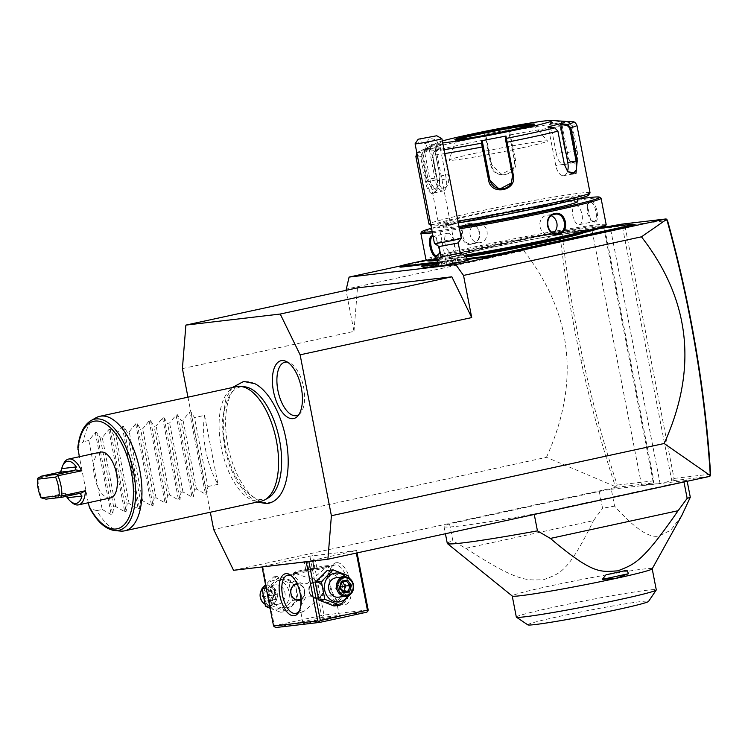 <?xml version="1.0" encoding="UTF-8"?>
<svg xmlns="http://www.w3.org/2000/svg" width="748" height="748" viewBox="0 0 748 748"><rect width="100%" height="100%" fill="white"/><g stroke="black" fill="none" stroke-linecap="round" stroke-linejoin="round"><path stroke-width="0.56" stroke-dasharray="3.74 2.81" d="M187.954 397.179L210.319 512.24M254.722 383.631A61.654 29.125 -102.2 0 0 245.138 381.704A61.654 29.125 -102.2 0 0 227.869 445.574A61.654 29.125 -102.2 0 0 268.644 502.647A61.654 29.125 -102.2 0 0 279.182 496.354M233.554 570.303L615.436 487.425L615.679 486.742L546.461 457.309L213.676 529.528M182.4 368.614L353.991 331.373L346.015 290.346M546.461 457.309C580.289 382.583 572.716 313.683 523.731 250.608L345.8 289.224M353.991 331.373L357.488 287.858M401.209 265.774L559.373 231.45L562.01 232.937L604.655 227.934L653.808 480.805L653.415 482.974L641.644 485.527L660.035 483.376L610.134 226.681M523.731 250.608L559.644 231.833C564.488 274.712 571.594 317.563 580.944 360.396C590.322 403.247 601.757 445.172 615.267 486.181M559.373 231.45L603.524 226.279L591.743 228.832L602.308 227.598M468.313 260.014A16.419 0.664 -11 0 0 452.362 262.445A15.624 0.636 169 0 0 454.475 261.735L455.953 259.537A17.503 0.711 -11 0 0 455.962 259.509A17.503 0.711 -11 0 0 438.646 262.155A17.503 0.711 -11 0 0 421.601 266.185M436.084 266.279A16.419 0.664 169 0 1 438.552 265.447A15.624 0.636 169 0 1 436.159 265.895M423.817 267.691A15.624 0.636 169 0 1 439.02 264.063A15.624 0.636 169 0 1 454.475 261.735M630.33 224.437L631.153 225.054A21.486 0.87 169 0 1 633.715 224.942M631.153 225.054L627.46 225.485A40.233 1.627 -11 0 1 624.412 225.774L619.007 226.41A40.233 1.627 -11 0 1 614.622 226.99L570.444 232.17A40.233 1.627 -11 0 1 567.395 232.46L561.991 233.096A40.233 1.627 -11 0 1 557.597 233.675L553.903 234.105A21.486 0.87 169 0 0 525.283 239.304L479.823 249.178A40.233 1.627 -11 0 1 472.661 250.692L462.769 252.843A40.233 1.627 -11 0 1 456.336 254.273L410.886 264.137A21.486 0.87 169 0 0 399.918 267.008M431.1 263.614L463.208 259.855A40.233 1.627 -11 0 1 466.256 259.565L467.893 259.369M709.787 476.373L671.807 480.824L674.042 478.43L624.889 225.569L667.534 220.567M624.889 225.569L621.915 224.119L671.807 480.824L660.035 483.376M641.644 485.527L591.743 228.832M603.748 227.429L653.415 482.974L615.436 487.425M306.166 561.458L262.015 566.629L309.887 556.147L356.628 550.509L306.222 561.785M611.294 489.257L687.019 480.384A125 5.058 169 0 1 683.887 481.506L534.165 513.998A125 5.058 169 0 1 444.022 526.555A125 5.058 169 0 1 449.557 523.909L599.279 491.417A125 5.058 169 0 1 611.294 489.257L614.576 506.125C634.687 528.584 649.526 538.523 659.091 535.933L670.76 530.248L681.877 515.344M710.6 474.148L674.042 478.43M603.982 226.943L603.524 226.279L603.673 227.074M604.262 227.364L604.655 227.934M615.679 486.742L617.25 485.087C603.804 444.284 592.425 402.564 583.094 359.928C573.847 317.61 566.816 275.283 562.01 232.937M653.808 480.805L617.25 485.087M308.859 561.477L308.765 560.981M356.319 553.081L355.87 550.762M332.636 602.598A14.53 12.791 83.3 0 0 342.378 585.637A14.53 12.791 83.3 0 0 327.091 574.099A14.53 12.791 83.3 0 0 317.348 591.07A14.53 12.791 83.3 0 0 332.636 602.598M357.095 552.912L356.628 550.509M368.175 609.891L324.034 615.062L312.486 555.68M336.422 562.674A21.486 10.145 -102.2 0 0 331.355 567.171A21.486 10.145 -102.2 0 0 339.05 602.617A21.486 10.145 -102.2 0 0 344.613 604.814A21.486 10.145 -102.2 0 0 350.634 582.561A21.486 10.145 -102.2 0 0 336.422 562.674M324.034 615.062L322.921 616.259L321.434 615.539L309.887 556.147M321.434 615.539L274.329 625.758L262.782 566.376M286.652 607.984A14.53 12.791 83.3 0 0 296.395 591.023A14.53 12.791 83.3 0 0 281.108 579.494A14.53 12.791 83.3 0 0 271.365 596.455A14.53 12.791 83.3 0 0 286.652 607.984M274.329 625.758L274.133 626.843M275.619 627.563L322.725 617.343L366.866 612.173M337.226 616.399A18.55 0.748 -11 0 0 316.666 620.017A18.55 0.748 -11 0 0 303.024 623.411A18.55 0.748 -11 0 0 305.259 623.336A18.55 0.748 -11 0 0 325.819 619.718A18.55 0.748 -11 0 0 339.452 616.324A18.55 0.748 -11 0 0 337.226 616.399M322.725 617.343L322.921 616.259M300.584 606.506L305.848 597.072L311.916 596.736L334.992 604.908L336.824 602.795L329.737 595.156L323.258 594.997L303.464 611.77L300.397 609.872L300.406 607.451M342.556 603.262A19.532 9.228 -102.2 0 0 342.977 603.197A19.532 9.228 -102.2 0 0 347.942 582.589A19.532 9.228 -102.2 0 0 335.113 564.955A19.532 9.228 -102.2 0 0 334.693 565.02A19.532 9.228 -102.2 0 0 330.504 569.041A19.532 9.228 -102.2 0 0 337.498 601.27A19.532 9.228 -102.2 0 0 342.556 603.262M295.582 573.529L320.443 582.187L326.502 579.56L330.167 568.564L327.1 566.666L307.344 583.421L300.864 583.3L293.74 575.642L295.582 573.529A18.55 0.748 -11 0 1 293.347 573.604A18.55 0.748 -11 0 1 293.356 573.566A18.55 0.748 -11 0 1 307.344 570.135A18.55 0.748 -11 0 1 327.54 566.591A18.55 0.748 169 0 1 329.756 566.498A18.55 0.748 169 0 1 329.774 566.526A18.55 0.748 169 0 1 316.142 569.911A18.55 0.748 169 0 1 295.582 573.529M292.309 576.558A19.532 9.228 77.8 0 1 293.066 577.166A19.532 9.228 77.8 0 1 300.06 609.396A19.532 9.228 77.8 0 1 299.621 610.265M313.655 582.019C305.39 583.393 308.709 600.466 316.778 598.11C326.913 596.521 323.594 579.448 313.655 582.019L315.301 581.794A8.2 7.218 -96.7 0 1 323.379 588.76A8.2 7.218 -96.7 0 1 317.816 597.989A8.2 7.218 -96.7 0 1 317.208 598.091A8.2 7.218 -96.7 0 1 309.13 591.135A8.2 7.218 -96.7 0 1 314.684 581.897A8.2 7.218 -96.7 0 1 315.301 581.794M300.911 599.475A8.2 7.218 -96.7 0 0 304.464 590.2A8.2 7.218 -96.7 0 0 297.152 583.954L296.535 583.992A8.2 7.218 -96.7 0 1 297.059 583.954M296.965 583.973C305.034 581.617 308.354 598.69 300.088 600.064M296.283 572.295A17.503 0.711 169 0 1 294.188 572.332A17.503 0.711 169 0 1 307.381 569.097A17.503 0.711 169 0 1 326.437 565.759A17.503 0.711 169 0 1 328.522 565.666A17.503 0.711 169 0 1 316.011 568.817A17.503 0.711 169 0 1 296.283 572.295M314.254 568.349L305.839 570.172L314.254 568.349L312.767 560.682L315.413 560.374L304.352 562.505L312.767 560.682M316.909 568.031L315.413 560.374M308.718 569.415L307.232 561.748M305.839 570.172L304.352 562.505M308.494 569.864L307.007 562.197M314.029 568.789L312.542 561.131M298.948 600.214A8.2 7.218 -96.7 0 1 298.443 600.289A8.2 7.218 -96.7 0 1 290.364 593.332A8.2 7.218 -96.7 0 1 295.928 584.095A8.2 7.218 -96.7 0 1 296.535 583.992M293.384 585.871A7.817 6.882 83.3 0 0 292.59 586.694M300.892 599.129A7.817 6.882 83.3 0 0 304.324 590.275A7.817 6.882 83.3 0 0 297.311 584.319M317.554 597.633A7.817 6.882 -96.7 0 1 309.335 591.425A7.817 6.882 -96.7 0 1 314.581 582.299A7.817 6.882 -96.7 0 1 322.799 588.508A7.817 6.882 -96.7 0 1 317.554 597.633M286.652 611.509L298.387 599.746L294.946 582.047L279.771 576.119L268.036 587.891L271.477 605.581L286.652 611.509L280.631 612.219L292.375 600.448L288.934 582.757L273.749 576.83L265.531 584.712M270.121 608.32L280.631 612.219M269.635 605.805L271.477 605.581M273.749 580.355A14.53 12.791 83.3 0 0 264.007 597.315A14.53 12.791 83.3 0 0 279.294 608.844A14.53 12.791 83.3 0 0 289.037 591.883A14.53 12.791 83.3 0 0 273.749 580.355M274.666 585.02A9.761 8.602 -96.7 0 1 275.386 584.899A9.761 8.602 -96.7 0 1 285.007 593.183A9.761 8.602 -96.7 0 1 278.387 604.178A9.761 8.602 -96.7 0 1 277.658 604.3A9.761 8.602 -96.7 0 1 268.036 596.016A9.761 8.602 -96.7 0 1 274.666 585.02M292.375 600.448L298.387 599.746M288.934 582.757L294.946 582.047M273.749 576.83L279.771 576.119M266.195 588.106L268.036 587.891M262.062 589.087A9.761 8.602 83.3 0 1 266.84 585.936A9.761 8.602 -96.7 0 1 267.569 585.815A9.761 8.602 -96.7 0 1 277.19 594.099A9.761 8.602 -96.7 0 1 270.57 605.095A9.761 8.602 83.3 0 1 269.841 605.216A9.761 8.602 83.3 0 1 264.829 604.085M266.569 586.946A8.789 7.742 83.3 0 0 260.678 597.213A8.789 7.742 83.3 0 0 269.925 604.188A8.789 7.742 -96.7 0 0 275.816 593.931A8.789 7.742 -96.7 0 0 266.569 586.946M270.084 589.041L274.217 594.277L272.375 600.803L266.41 602.103L262.277 596.867L264.119 590.331L270.084 589.041L273.693 594.436L272.16 599.877L267.186 600.962L263.745 596.595L265.278 591.154L270.252 590.069L273.581 594.436L272.02 599.99M264.119 590.331L265.278 591.154L269.776 590.621L274.207 594.875L278.181 593.912L274.75 589.546L270.252 590.069M262.277 596.867L274.207 594.875L274.75 589.546L269.776 590.621L268.242 596.072L271.683 600.429L274.207 594.875L276.648 599.354L272.16 599.877L272.375 600.803L272.16 599.877L267.158 600.962L266.41 602.103M274.217 594.277L278.181 593.912L276.648 599.354L267.186 600.962M333.973 605.964L345.707 594.202L342.266 576.502L327.091 570.574M342.266 576.502L348.288 575.801M345.707 594.202L351.728 593.491M351.682 592.996L348.914 577.998M347.895 595.857A14.53 12.791 83.3 0 0 345.67 576.876M338.358 597.185A9.761 8.602 83.3 0 0 339.078 597.063A9.761 8.602 83.3 0 0 345.707 586.077A9.761 8.602 83.3 0 0 336.086 577.793M343.285 591.612L338.994 592.547L335.562 588.18L337.096 582.739L341.584 582.206L340.05 587.657L343.584 591.995M340.331 587.049L339.536 587.217L341.546 589.405M343.491 592.014L338.994 592.547L339.536 587.217L335.562 588.18L340.05 587.657M341.752 582.178L342.06 581.654L337.096 582.739L339.536 587.217L342.06 581.654L346.558 581.131M687.019 480.384L687.188 481.273M599.279 491.417L602.551 508.285A125 5.058 169 0 1 614.576 506.125M449.557 523.909L452.839 540.776L465.761 548.34L593.491 520.627L602.551 508.285M447.295 543.431A125 5.058 169 0 1 452.839 540.776M534.165 513.998L534.259 514.465M683.887 481.506L683.971 481.974M606.03 574.773L626.974 570.228M465.761 548.34C519.897 583.337 526.648 580.046 543.721 579.691C559.439 573.351 567.265 574.23 593.491 520.627M652.163 568.863A71.284 2.889 -11 0 0 652.181 568.76A71.284 2.889 -11 0 0 643.607 569.032A71.284 2.889 -11 0 0 564.618 582.926A71.284 2.889 -11 0 0 512.221 595.96A71.284 2.889 -11 0 0 512.287 596.053M516.326 617.072A71.284 2.889 169 0 1 567.891 604.206A71.284 2.889 169 0 1 646.88 590.247A71.284 2.889 -11 0 1 656.286 589.873M527.845 624.879A61.523 2.487 169 0 1 571.809 613.781A61.523 2.487 169 0 1 641.167 601.551A61.523 2.487 169 0 1 648.535 601.42M460.179 253.105A17.578 17.578 0 0 1 460.198 253.114L442.423 256.368A17.578 14.932 -104.7 0 0 438.805 263.436A15.53 0.626 -11 0 1 453.559 260.267L452.362 262.445M441.04 256.826A17.578 17.578 0 0 0 441.021 256.835L442.423 256.368M438.805 263.436A15.53 0.626 -11 0 0 438.15 263.614L438.552 265.447M453.597 260.341A17.503 0.711 -11 0 0 455.953 259.537M436.654 263.979A17.503 0.711 -11 0 0 438.113 263.698M453.559 260.267A17.503 0.711 -11 0 0 455.943 259.434A17.503 0.711 -11 0 0 437.262 262.342M436.682 263.894A17.503 0.711 -11 0 0 438.15 263.614M436.869 263.343L444.303 261.707L437.038 262.903M444.677 263.623L433.606 265.755L444.677 263.623L444.303 261.707M441.647 262.015L442.021 263.932M441.423 262.464L441.797 264.381M435.888 263.53L436.262 265.447M433.232 263.838L433.606 265.755M436.187 263.474L436.486 264.998M439.02 246.522L458.187 242.801M461.282 238.219A13.67 0.552 -11 0 0 451.437 239.584A13.67 0.552 -11 0 0 436.393 242.754A13.67 0.552 169 0 0 434.438 243.437M415.084 143.794A13.67 0.552 169 0 1 417.029 143.139A13.67 0.552 169 0 1 421.133 142.167L420.722 138.464M442.227 140.203L436.57 147.094L421.133 142.167M435.046 144.719A4.881 2.796 16 0 1 429.941 143.653A4.881 2.796 16 0 1 427.931 140.446A4.881 2.796 16 0 1 430.203 138.866A4.881 2.796 16 0 1 435.308 139.932A4.881 2.796 16 0 1 437.318 143.139A4.881 2.796 16 0 1 435.046 144.719M427.996 149.03L425.528 148.824L424.247 149.974L435.738 147.758L435.654 148.927L433.419 150.367L427.996 149.03L424.247 149.974L446.444 264.278L457.954 262.043L446.444 264.278M425.528 148.824L427.931 140.446M430.25 148.226L425.677 148.992A4.881 2.796 16 0 1 427.547 148.113A4.881 2.796 -164 0 1 430.25 148.226L435.691 147.739M467.313 258.584L466.256 259.565M437.402 262.024L463.732 258.939A41.018 1.664 169 0 1 466.808 258.649M462.769 252.843L463.049 252.011A41.018 1.664 169 0 1 456.561 253.46L426.351 260.014M463.049 252.011L472.811 249.897L472.661 250.692M561.991 233.096L561.206 232.469A41.018 1.664 169 0 1 556.783 233.049L553.081 233.488A20.701 0.842 -11 0 0 525.498 238.5L480.048 248.364A41.018 1.664 169 0 1 472.811 249.897M561.206 232.469L566.535 231.843L567.395 232.46M601.766 227.785L569.621 231.553A41.018 1.664 169 0 1 566.535 231.843M618.222 225.784L619.007 226.41M623.561 225.157L624.412 225.774M582.187 233.058A68.349 2.768 -11 0 0 583.758 232.123A68.349 2.768 -11 0 0 582.346 231.843A68.349 2.768 -11 0 0 575.53 232.385A68.349 2.768 -11 0 0 484.48 248.934A68.349 2.768 -11 0 0 450.764 257.415A68.349 2.768 -11 0 0 449.567 258.21A68.349 2.768 -11 0 0 457.785 257.938A68.349 2.768 -11 0 0 465.808 256.873M457.43 256.106A68.349 2.768 -11 0 0 533.165 242.782A68.349 2.768 -11 0 0 583.393 230.291A68.349 2.768 -11 0 0 575.175 230.552A68.349 2.768 -11 0 0 499.44 243.876A68.349 2.768 -11 0 0 449.211 256.368A68.349 2.768 -11 0 0 457.43 256.106M605.216 226.195A90.62 3.665 -11 0 0 594.361 226.392A90.62 3.665 -11 0 0 492.203 244.409A90.62 3.665 -11 0 0 427.445 260.753M438.337 260.257A90.62 3.665 -11 0 0 465.209 256.302M606.189 224.662A91.798 3.721 -11 0 0 595.146 225.017A91.798 3.721 -11 0 0 493.428 242.913A91.798 3.721 -11 0 0 425.967 259.696M600.943 198.089A91.798 3.721 -11 0 0 590.013 198.585A91.798 3.721 -11 0 0 490.062 216.107A91.798 3.721 -11 0 0 420.881 233.096M590.565 201.455L587.582 204.354L587.152 213.03L591.229 220.697L594.595 222.147C600.597 222.119 596.334 200.221 590.565 201.455L587.292 205.046L590.649 220.164L593.977 221.492L579.513 224.634A9.761 4.61 77.8 0 1 579.298 224.662A9.761 4.61 -102.2 0 1 572.884 215.845A9.761 4.61 -102.2 0 1 575.371 205.541L589.835 202.399M468.276 223.68C456.626 225.634 460.927 247.513 472.297 244.372C484.582 242.343 480.272 220.464 468.276 223.68L468.79 224.4C458.131 226.074 462.142 246.531 472.521 243.558C483.797 241.819 479.795 221.352 468.79 224.4L477.43 223.353A9.761 8.602 -96.7 0 1 487.051 231.637A9.761 8.602 -96.7 0 1 480.422 242.633A9.761 8.602 83.3 0 1 479.702 242.754L471.792 243.68L472.521 243.558L472.297 244.372M447.51 233.292A9.761 4.61 77.8 0 1 447.715 233.254A9.761 4.61 -102.2 0 1 454.139 242.071A9.761 4.61 -102.2 0 1 451.652 252.375A9.761 4.61 -102.2 0 1 451.446 252.413A9.761 4.61 77.8 0 1 445.032 243.596A9.761 4.61 77.8 0 1 447.51 233.292L433.045 236.433L436.365 237.742L439.581 253.207M432.952 235.77L435.794 237.228L440.02 251.674M439.113 259.089A91.798 3.721 -11 0 0 464.078 255.358M432.381 232.843A91.798 3.721 -11 0 0 459.459 228.841M432.138 231.59A90.62 3.665 -11 0 0 432.662 231.534A90.62 3.665 -11 0 0 459.225 227.635M577.353 199.183A90.62 3.665 -11 0 0 431.493 228.271M577.811 201.549A68.349 2.768 -11 0 0 569.593 201.82A68.349 2.768 -11 0 0 493.848 215.134A68.349 2.768 -11 0 0 443.62 227.635A68.349 2.768 -11 0 0 451.839 227.373A68.349 2.768 -11 0 0 458.992 226.429M451.025 223.156A68.349 2.768 -11 0 0 526.76 209.833A68.349 2.768 -11 0 0 576.989 197.341A68.349 2.768 -11 0 0 568.77 197.603A68.349 2.768 -11 0 0 493.035 210.927A68.349 2.768 -11 0 0 442.807 223.418A68.349 2.768 -11 0 0 451.025 223.156M588.461 195.237A80.073 3.244 -11 0 0 578.877 195.406A80.073 3.244 -11 0 0 488.603 211.329A80.073 3.244 -11 0 0 431.381 225.774A80.073 3.244 -11 0 0 440.927 225.344A80.073 3.244 -11 0 0 458.3 222.885M590.05 192.816A82.028 3.319 -11 0 0 580.186 193.134A82.028 3.319 -11 0 0 489.286 209.113A82.028 3.319 -11 0 0 429.006 224.119M430.745 224.447A82.028 3.319 -11 0 0 438.87 223.802A82.028 3.319 -11 0 0 457.944 221.071M484.592 134.369L486.106 136.632L485.171 136.043L490.8 165.009C492.979 180.866 519.533 175.836 515.578 160.222L509.201 129.619L484.592 134.369L485.171 136.043A79.138 3.207 169 0 0 436.561 146.589L442.732 143.457L429.932 146.823L423.77 149.955L421.994 154.079L426.93 179.464L432.307 189.805L439.113 185.541L439.815 176.07L434.878 150.694L436.561 146.589L436.458 147.412L442.47 144.355L448.361 174.677A11.716 6.171 80.4 0 1 444.331 187.804A11.716 6.171 80.4 0 1 436.402 177.828L428.034 179.23L435.158 189.347L439.347 184.952L440.002 176.089L435.065 150.703L436.458 147.412M572.379 121.831A79.138 3.207 169 0 0 568.882 121.933L561.757 121.372L549.948 122.756L557.082 123.317L560.271 126.477L565.207 151.863L570.107 161.344L574.37 163.242C577.559 162.082 578.466 157.819 577.091 150.47L572.155 125.084L568.882 121.933L568.471 122.756L561.524 122.214L567.414 152.527A11.716 5.535 -102.2 0 1 564.385 164.625A11.716 5.535 -102.2 0 1 556.381 153.826L564.964 151.956L569.574 160.857L573.8 162.587L564.385 164.625M442.377 140.97A58.596 2.375 -11 0 0 437.711 142.541L418.796 151.685A79.138 3.207 169 0 0 422.48 152.536L428.819 149.039L440.628 147.665L434.279 151.152L432.522 155.388L437.458 180.773L436.823 190.16L433.064 193.91C429.558 193.48 427.061 189.562 425.575 182.166L420.638 156.781L422.48 152.536L423.172 153.19L429.361 149.787L435.252 180.109A11.716 5.535 77.8 0 0 443.255 190.918A11.716 5.535 77.8 0 0 446.285 178.819L437.702 180.679L437.094 189.496L433.588 193.003C430.371 192.629 428.062 188.954 426.669 181.97L421.732 156.594L423.172 153.19M416.87 153.059L418.796 151.685A79.138 3.207 169 0 1 423.77 149.955L424.499 150.554L423.106 153.854L428.034 179.23L426.93 179.464M486.106 136.632L491.67 164.869L501.581 174.209L513.661 167.889L514.671 160.427L508.546 130.563L514.446 160.885A11.716 11.706 -153.4 0 1 501.356 174.705A11.716 11.706 -153.4 0 1 491.445 165.327L491.67 164.869L490.8 165.009M549.948 122.756L550.491 123.504L557.438 124.056L557.082 123.317A79.138 3.207 169 0 0 509.771 131.293L509.108 132.2M557.438 124.056L560.037 126.58L565.207 151.863M574.37 163.242L573.557 162.625C576.493 161.587 577.316 157.604 576.007 150.666L571.07 125.281L568.471 122.756M564.338 164.223L557.728 131.171L555.194 128.544L548.415 127.646L555.792 165.626A11.716 6.171 -99.6 0 0 563.721 175.602A11.716 6.171 -99.6 0 0 567.498 171.376L564.151 164.214L555.792 165.626M554.801 127.88L555.194 128.544M444.069 149.694A79.138 3.207 169 0 1 434.279 151.152L432.765 155.294L437.458 180.773M428.819 149.039L429.361 149.787M437.711 142.541A58.596 2.375 -11 0 0 442.76 142.943M429.932 146.823L430.502 147.506L424.499 150.554M430.502 147.506L436.402 177.828M442.732 143.457L442.47 144.355M485.546 135.005L491.445 165.327M509.201 129.619L508.546 130.563M550.491 123.504L556.381 153.826M561.757 121.372L561.524 122.214M547.845 126.964L548.415 127.646M505.33 136.996L512.717 174.976A11.716 11.706 26.6 0 1 511.567 182.68M440.628 147.665L440.394 148.497L434.214 151.9M440.394 148.497L446.285 178.819M456.916 139.67A39.644 1.608 -11 0 0 455.878 140.222A39.644 1.608 -11 0 0 455.878 140.259A39.644 1.608 -11 0 0 460.646 140.1A39.644 1.608 -11 0 0 513.465 130.507A39.644 1.608 -11 0 0 533.717 125.131A39.644 1.608 -11 0 0 533.698 125.094A39.644 1.608 -11 0 0 532.529 124.972M521.917 147.842A50.191 2.029 -11 0 0 547.527 140.989A50.191 2.029 -11 0 0 474.643 153.377A50.191 2.029 -11 0 0 449.015 160.137A50.191 2.029 -11 0 0 521.917 147.842M594.595 222.147L593.772 221.53C599.241 221.614 595.268 201.147 590.041 202.371M579.513 224.634A9.761 4.61 77.8 0 0 581.991 214.33A9.761 4.61 77.8 0 0 575.577 205.513A9.761 4.61 -102.2 0 0 575.371 205.541M551.379 215.798A9.761 8.602 83.3 0 0 547.321 215.162A9.761 8.602 83.3 0 0 546.592 215.284A9.761 8.602 -96.7 0 0 539.972 226.279A9.761 8.602 -96.7 0 0 549.593 234.563A9.761 8.602 -96.7 0 0 550.322 234.442A9.761 8.602 83.3 0 0 553.38 233.03M477.43 223.353A9.761 8.602 -96.7 0 0 476.7 223.474A9.761 8.602 83.3 0 0 470.081 234.47A9.761 8.602 83.3 0 0 479.702 242.754M268.336 497.878A57.456 27.143 77.8 0 1 263.418 499.496A57.456 27.143 77.8 0 1 225.41 446.304A57.456 27.143 77.8 0 1 241.511 386.781A57.456 27.143 77.8 0 1 244.213 386.735M236.396 386.669A58.596 27.676 -102.2 0 0 221.492 448.482A58.596 27.676 -102.2 0 0 259.986 501.394A58.596 27.676 -102.2 0 0 261.248 501.188M96.847 510.641L90.807 508.967L89.517 507.677M204.569 415.392L217.977 484.349A58.596 27.676 -102.2 0 1 204.569 415.392L194.48 417.58L190.936 411.83L189.515 412.139L183.026 420.067L181.016 420.498L177.482 414.747L176.051 415.056L169.572 422.985L167.561 423.424L164.018 417.665L162.597 417.973L156.117 425.902L154.107 426.341L150.563 420.591L149.133 420.9L142.653 428.828L140.643 429.259L137.108 423.508L135.678 423.817L129.198 431.746L127.188 432.185L123.644 426.425L122.223 426.743L115.734 434.663L113.724 435.102L110.19 429.352L108.759 429.661L102.28 437.589L100.269 438.029L96.726 432.269L95.305 432.578L88.816 440.507L102.224 509.472L96.838 510.641A58.596 27.676 -102.2 0 0 120.624 531.08M96.025 417.749A58.596 27.676 -102.2 0 0 83.439 441.675L78.512 445.733A56.885 26.872 77.8 0 1 91.022 420.563M77.82 447.36L78.512 445.733M88.816 440.507L83.439 441.675M88.301 502.75L79.353 456.719M102.224 509.472L111.237 514.587L112.668 514.269L113.677 506.985L100.269 438.029M108.759 429.661L124.701 511.66L115.688 506.555L113.677 506.985M124.701 511.66L126.132 511.351L127.132 504.068L113.724 435.102M122.223 426.743L138.156 508.743L129.142 503.628L127.132 504.068M138.156 508.743L139.586 508.434L140.587 501.151L127.188 432.185M135.678 423.817L151.62 505.816L142.597 500.711L140.587 501.151M151.62 505.816L153.041 505.508L154.051 498.224L140.643 429.259M149.133 420.9L165.074 502.899L156.061 497.785L154.051 498.224M165.074 502.899L166.505 502.591L167.505 495.307L154.107 426.341M162.597 417.973L178.538 499.982L169.516 494.867L167.505 495.307M178.538 499.982L179.959 499.673L180.969 492.38L167.561 423.424M176.051 415.056L191.993 497.055L182.98 491.95L180.969 492.38M191.993 497.055L193.423 496.747L194.424 489.463L181.016 420.498M189.515 412.139L205.448 494.138L196.434 489.024L194.424 489.463M205.448 494.138L206.878 493.83L207.888 486.546L194.48 417.58M217.977 484.349L207.888 486.546M115.688 506.555L102.28 437.589M129.142 503.628L115.734 434.663M142.597 500.711L129.198 431.746M156.061 497.785L142.653 428.828M169.516 494.867L156.117 425.902M182.98 491.95L169.572 422.985M196.434 489.024L183.026 420.067M110.452 497.934A23.44 11.07 77.8 0 1 109.956 498.018A23.44 11.07 77.8 0 1 94.557 476.85A23.44 11.07 77.8 0 1 100.513 452.129M66.282 496.307L65.338 495.382L65.515 493.1A23.44 11.07 -102.2 0 0 71.92 502.563M65.515 493.1L41.963 498.205A23.44 11.07 77.8 0 1 38.083 478.281L61.635 473.175L60.719 471.623M63.524 463.891A23.44 11.07 -102.2 0 0 61.635 473.175M65.338 495.382L45.965 499.14M79.456 493.456L63.702 495.298L79.307 493.484M298.854 414.607A27.339 12.912 -102.2 0 0 300.191 413.448A27.339 12.912 -102.2 0 0 303.398 386.146A27.339 12.912 -102.2 0 0 289.167 362.63A27.339 12.912 -102.2 0 0 287.466 362.126M583.094 359.928L580.944 360.396M463.732 258.939L463.208 259.855M411.101 263.324L410.886 264.137M456.561 253.46L456.336 254.273M480.048 248.364L479.823 249.178M525.498 238.5L525.283 239.304M553.081 233.488L553.903 234.105M556.783 233.049L557.597 233.675M569.621 231.553L570.444 232.17M613.799 226.373L614.622 226.99M626.637 224.868L627.46 225.485M465.92 256.985A69.143 2.796 169 0 1 484.115 249.056A69.143 2.796 169 0 1 555.839 235.311A69.143 2.796 169 0 1 583.683 232.693M421.732 156.594L420.638 156.781A82.028 3.319 169 0 1 417.627 156.921M415.879 156.584A82.028 3.319 169 0 1 421.994 154.079L423.106 153.854M435.065 150.703L434.878 150.694A82.028 3.319 169 0 1 485.873 139.624L486.742 139.493M509.743 135.051L510.641 134.846A82.028 3.319 169 0 1 560.271 126.477L560.037 126.58M425.575 182.166L435.252 180.109M439.815 176.07L448.361 174.677M515.578 160.222L514.446 160.885M577.091 150.47L567.414 152.527M444.817 153.546A82.028 3.319 169 0 1 432.522 155.388L432.765 155.294M571.07 125.281L572.155 125.084A82.028 3.319 169 0 1 576.923 125.281M433.064 193.91L433.588 193.003M456.626 139.68A39.644 1.608 -11 0 0 455.859 140.166A39.644 1.608 -11 0 0 460.628 140.016A39.644 1.608 -11 0 0 504.563 132.284A39.644 1.608 -11 0 0 533.698 125.038A39.644 1.608 -11 0 0 532.81 124.879M114.902 530.594A56.885 26.872 77.8 0 1 90.807 508.967M95.305 432.578L111.237 514.587M96.726 432.269L112.668 514.269M110.19 429.352L126.132 511.351M123.644 426.425L139.586 508.434M137.108 423.508L153.041 505.508M150.563 420.591L166.505 502.591M164.018 417.665L179.959 499.673M177.482 414.747L193.423 496.747M190.936 411.83L206.878 493.83M303.024 623.411L300.397 609.872M339.452 616.324L336.824 602.795M342.977 603.197L335.385 604.842M303.464 611.77L295.871 613.416M337.498 601.27L339.05 602.617M330.504 569.041L331.355 567.171M334.693 565.02L327.1 566.666M295.18 573.594L287.587 575.24M293.066 577.166L291.514 575.82M300.06 609.396L299.209 611.266M293.74 575.642L293.347 573.604M294.188 572.332L293.356 573.566M328.522 565.666L329.756 566.498L330.167 568.564M299.471 600.167L298.443 600.289M275.386 584.899L267.569 585.815M277.658 604.3L269.841 605.216M444.022 526.555L445.415 533.745M435.654 148.927L437.318 143.139M435.738 147.758L457.954 262.043M582.346 231.843C576.054 231.394 521.534 240.828 484.199 249.047L450.764 257.415M583.758 232.123L583.393 230.291M435.794 237.228L436.355 237.742M439.441 253.572L439.731 252.871M577.316 198.996L576.989 197.341M443.62 227.635L442.807 223.418M439.113 185.541L439.347 184.952M570.107 161.344L569.565 160.839M436.823 190.151L437.103 189.468M433.84 192.956L443.255 190.918M435.158 189.347L444.331 187.804M513.661 167.889L513.418 168.356M567.713 171.638L567.311 171.161M572.893 174.06L563.721 175.602M511.454 182.914L511.688 182.447M533.885 124.42L533.717 125.131M455.878 140.259L455.457 139.67M533.698 125.094L547.527 140.989M455.878 140.222L449.015 160.137M587.582 204.354L587.283 205.055M591.229 220.697L590.668 220.183M547.321 215.162L555.231 214.237M549.593 234.563L557.503 233.638M451.652 252.375L437.187 255.517M449.567 258.21L449.211 256.368M257.162 502.076L247.13 495.092L236.938 481.637L229.823 466.509L224.783 449.417L221.922 424.041L226.018 398.188L232.31 387.548M289.167 362.63L285.661 361.191M300.191 413.448L297.601 416.206"/><path stroke-width="1.12" d="M210.319 512.24L213.676 529.528L233.554 570.303L327.904 559.242L331.392 515.737L300.116 354.823L280.238 314.038L185.887 325.1L182.4 368.614L187.954 397.179M257.162 502.076L266.849 503.61C271.683 502.965 275.797 500.543 279.182 496.354A61.654 29.125 -102.2 0 0 285.353 436A61.654 29.125 -102.2 0 0 254.722 383.631L243.642 381.452L232.31 387.548M293.048 418.646A29.602 13.978 77.8 0 1 273.469 391.251A29.602 13.978 77.8 0 1 281.762 360.583A29.602 13.978 77.8 0 1 285.661 361.191A29.602 13.978 77.8 0 1 301.07 386.651A29.602 13.978 77.8 0 1 297.601 416.206A29.602 13.978 77.8 0 1 293.048 418.646M346.015 290.346L349.082 277.087L455.766 264.586L463.517 275.432L471.708 317.582L300.116 354.823M471.708 317.582L451.839 276.807L357.488 287.858L185.887 325.1M401.209 265.774L349.082 277.087M602.308 227.598L621.915 224.119L666.057 218.949L455.766 264.586M460.198 253.123L441.03 256.854A17.578 17.578 0 0 0 436.084 266.279A16.419 0.664 169 0 0 447.79 264.661A16.419 0.664 169 0 0 465.967 260.837A16.419 0.664 -11 0 0 468.313 260.014A17.578 17.578 0 0 0 460.198 253.114L458.187 242.791M436.159 265.895A15.624 0.636 169 0 1 423.817 267.691L421.629 266.213A17.503 0.711 -11 0 0 436.654 263.979M570.883 239.182L570.294 238.472A41.018 1.664 169 0 1 576.792 237.023L577.306 237.752A40.233 1.627 -11 0 0 570.883 239.182L560.991 241.333A40.233 1.627 -11 0 0 553.819 242.848L508.369 252.712A21.486 0.87 169 0 1 479.749 257.91L476.046 258.35A40.233 1.627 -11 0 0 471.661 258.93L467.893 259.369M577.306 237.752L622.766 227.888A21.486 0.87 169 0 0 633.715 224.942L632.799 224.325A20.701 0.842 -11 0 0 630.33 224.437L626.637 224.868A41.018 1.664 169 0 1 623.561 225.157L618.222 225.784A41.018 1.664 169 0 1 613.799 226.373L601.766 227.785M402.499 266.961A21.486 0.87 169 0 1 399.918 267.008L400.535 266.101A20.701 0.842 -11 0 0 403.022 266.054L406.716 265.624A41.018 1.664 169 0 1 409.792 265.325L409.231 266.241A40.233 1.627 -11 0 0 406.192 266.531L402.499 266.961L403.022 266.054M414.644 265.605L415.131 264.699A41.018 1.664 169 0 1 419.553 264.119L419.03 265.026A40.233 1.627 -11 0 0 414.644 265.605L409.231 266.241M419.03 265.026L431.1 263.614M331.392 515.737L664.177 443.508C698.006 368.792 690.432 299.892 641.447 236.817L463.517 275.432M641.447 236.817L666.749 219.286L666.057 218.949M695.659 346.735L695.294 346.997C687.954 303.931 678.445 261.361 666.749 219.286L667.534 220.567C679.034 262.127 688.412 304.184 695.659 346.735C702.952 389.605 707.935 432.082 710.6 474.148L710.357 475.644L664.177 443.508M327.904 559.242L709.787 476.373L710.357 475.644M451.839 276.807L280.238 314.038M695.294 346.997C702.615 390.091 707.617 432.765 710.282 475.045M356.319 553.081L367.408 610.144L320.303 620.373L319.19 621.569L319.761 622.392L275.619 627.563L273.562 626.02L317.704 620.84L306.222 561.785M273.562 626.02L262.081 566.956M285.951 573.623A21.486 10.145 77.8 0 1 291.514 575.82A21.486 10.145 77.8 0 1 299.209 611.266A21.486 10.145 77.8 0 1 294.142 615.763A21.486 10.145 77.8 0 1 279.93 595.885A21.486 10.145 77.8 0 1 285.951 573.623M320.303 620.373L308.859 561.477M317.704 620.84L319.19 621.569M367.408 610.144L367.979 610.976L368.175 609.891L357.095 552.912M367.979 610.976L366.866 612.173L319.761 622.392M300.406 607.451L300.584 606.506M299.621 610.265A19.532 9.228 77.8 0 1 295.871 613.416A19.532 9.228 77.8 0 1 295.451 613.491A19.532 9.228 77.8 0 1 282.622 595.847A19.532 9.228 77.8 0 1 287.587 575.24A19.532 9.228 77.8 0 1 288.008 575.175A19.532 9.228 77.8 0 1 292.309 576.558M300.92 599.821L299.471 600.167M300.088 600.064C290.149 602.645 286.83 585.572 296.965 583.973L297.143 583.936A8.2 7.218 -96.7 0 0 297.059 583.954M300.911 599.475A8.2 7.218 -96.7 0 1 299.06 600.186A8.2 7.218 -96.7 0 1 298.948 600.214M297.311 584.319A7.817 6.882 83.3 0 0 296.189 584.459A7.817 6.882 83.3 0 0 293.384 585.871M292.59 586.694A7.817 6.882 83.3 0 0 291.711 595.829A7.817 6.882 83.3 0 0 299.163 599.784A7.817 6.882 83.3 0 0 300.892 599.129M265.531 584.712L262.015 588.592L265.456 606.291L270.121 608.32M265.456 606.291L269.635 605.805M262.015 588.592L266.195 588.106M262.062 589.087A9.761 8.602 83.3 0 0 264.829 604.085M348.914 577.998L348.288 575.801L333.112 569.873L327.091 570.574L315.357 582.346L318.798 600.036L333.973 605.964L339.994 605.263L351.682 592.996M333.112 569.873L321.369 581.635L324.81 599.335L339.994 605.263M315.357 582.346L321.369 581.635M318.798 600.036L324.81 599.335M345.67 576.876A14.53 12.791 83.3 0 0 334.45 573.239A14.53 12.791 83.3 0 0 324.707 590.2A14.53 12.791 83.3 0 0 339.994 601.738A14.53 12.791 83.3 0 0 347.895 595.857M343.902 576.876L336.086 577.793A9.761 8.602 83.3 0 0 335.356 577.914A9.761 8.602 83.3 0 0 328.737 588.9A9.761 8.602 83.3 0 0 338.358 597.185L346.174 596.268A9.761 8.602 -96.7 0 1 336.553 587.984A9.761 8.602 -96.7 0 1 343.173 576.998A9.761 8.602 83.3 0 1 343.902 576.876A9.761 8.602 83.3 0 1 353.524 585.16A9.761 8.602 83.3 0 1 346.904 596.147A9.761 8.602 -96.7 0 1 346.174 596.268M347.175 595.137A8.789 7.742 -96.7 0 1 337.928 588.162A8.789 7.742 -96.7 0 1 343.818 577.895A8.789 7.742 83.3 0 1 353.065 584.871A8.789 7.742 83.3 0 1 347.175 595.137M339.527 587.816L343.659 593.052L349.625 591.752L348.465 590.939L349.999 585.497L346.558 581.131L341.696 582.187L346.586 581.121L347.334 579.99L341.369 581.28L339.527 587.816L340.05 587.657M343.659 593.052L343.659 592.089L340.162 587.648L341.724 582.094M349.625 591.752L351.466 585.226L345.501 586.021L343.968 591.462L348.465 590.939L343.584 591.995M342.369 582.038L345.501 586.021L339.536 587.217M343.285 591.612L343.968 591.462L341.546 589.405M447.398 543.581L512.287 596.053A71.284 2.889 -11 0 0 520.795 595.689A71.284 2.889 -11 0 0 615.772 578.428A71.284 2.889 -11 0 0 652.163 568.863L681.877 515.344L690.301 497.252A125 5.058 169 0 1 687.16 498.374L678.099 510.706L550.369 538.429L537.447 530.865A125 5.058 169 0 1 462.329 542.945A125 5.058 169 0 1 447.398 543.581A125 5.058 169 0 1 447.295 543.431L445.415 533.745M687.188 481.273L690.301 497.252M534.259 514.465L537.447 530.865M683.971 481.974L687.16 498.374M678.099 510.706C641.195 564.319 633.771 564.16 617.932 570.855C601.13 571.65 594.258 575.661 550.369 538.429M628.507 573.707L615.772 578.428L602.299 579.391L606.03 574.773A76.174 3.086 169 0 0 626.974 570.228L628.507 573.707L602.299 579.391M516.41 617.175L527.845 624.879A61.523 2.487 169 0 0 535.175 624.552A61.523 2.487 169 0 0 602.159 612.799A61.523 2.487 169 0 0 648.535 601.42L656.248 589.994A71.284 2.889 -11 0 1 602.523 603.187A71.284 2.889 -11 0 1 524.9 616.801A71.284 2.889 169 0 1 516.41 617.175A71.284 2.889 169 0 1 516.326 617.072L512.23 596.006M656.248 589.994A71.284 2.889 -11 0 0 656.286 589.873L652.191 568.807M437.262 262.342A17.503 0.711 -11 0 0 421.591 266.11L421.601 266.185A17.503 0.711 -11 0 0 421.629 266.213M421.591 266.11A17.503 0.711 -11 0 0 436.682 263.894M437.038 262.903L433.232 263.838L436.869 263.343M434.457 243.455A13.67 0.552 169 0 0 444.546 242.015A13.67 0.552 169 0 0 459.319 238.893A13.67 0.552 -11 0 0 461.273 238.238L458.187 242.81L456.794 243.278L439.029 246.531L434.457 243.455A13.67 0.552 169 0 1 434.438 243.437L415.075 143.822A13.67 0.552 169 0 1 415.084 143.794A13.67 0.552 169 0 0 424.92 142.447A13.67 0.552 169 0 0 439.955 139.278A13.67 0.552 169 0 0 441.844 138.679L436.767 135.762L418.169 139.222L436.767 135.762M461.273 238.238A13.67 0.552 -11 0 0 461.282 238.219L442.227 140.203M441.844 138.679L442.18 139.923M471.661 258.93L472.147 258.023A41.018 1.664 169 0 1 476.57 257.434L480.272 257.003A20.701 0.842 -11 0 0 507.855 251.992L553.305 242.128A41.018 1.664 169 0 1 560.533 240.594L560.991 241.333M472.147 258.023L467.313 258.584M419.553 264.119L437.402 262.024M415.131 264.699L409.792 265.325M426.351 260.014L411.101 263.324A20.701 0.842 -11 0 0 400.535 266.101M576.792 237.023L622.252 227.158A20.701 0.842 -11 0 0 632.799 224.325M570.294 238.472L560.533 240.594M465.808 256.873A68.349 2.768 -11 0 0 548.845 241.389A68.349 2.768 -11 0 0 582.187 233.058M431.493 228.271A90.62 3.665 -11 0 0 421.807 231.721L420.881 233.096A91.798 3.721 -11 0 0 420.834 233.254L425.967 259.696A91.798 3.721 -11 0 0 426.07 259.827L427.445 260.753A90.62 3.665 -11 0 0 438.244 260.267A90.62 3.665 -11 0 0 438.337 260.257M465.209 256.302A90.62 3.665 -11 0 0 556.054 238.958A90.62 3.665 -11 0 0 605.216 226.195L606.142 224.83A91.798 3.721 -11 0 0 606.189 224.662L601.046 198.229A91.798 3.721 -11 0 0 600.943 198.089L599.578 197.173A90.62 3.665 -11 0 0 588.779 197.65A90.62 3.665 -11 0 0 577.353 199.183M426.07 259.827A91.798 3.721 -11 0 0 437.01 259.341A91.798 3.721 -11 0 0 439.113 259.089M420.834 233.254A91.798 3.721 -11 0 0 431.867 232.899A91.798 3.721 -11 0 0 432.381 232.843M440.02 251.674L439.441 253.572L436.449 256.461C430.689 257.705 426.425 235.798 432.428 235.779L432.952 235.77M439.581 253.207L436.972 255.554C431.755 256.779 427.772 236.312 433.251 236.396M464.078 255.358A91.798 3.721 -11 0 0 556.203 237.78A91.798 3.721 -11 0 0 606.142 224.83M459.459 228.841A91.798 3.721 -11 0 0 552.978 210.936A91.798 3.721 -11 0 0 601.046 198.229M554.726 213.554C566.143 210.431 570.35 232.329 558.747 234.246C546.685 237.434 542.487 215.536 554.726 213.554L554.502 214.358L555.231 214.237M459.225 227.635A90.62 3.665 -11 0 0 553.445 209.58A90.62 3.665 -11 0 0 599.578 197.173M421.807 231.721A90.62 3.665 -11 0 0 432.138 231.59M458.992 226.429A68.349 2.768 -11 0 0 533.67 212.787A68.349 2.768 -11 0 0 577.811 201.549L577.316 198.996M458.3 222.885A80.073 3.244 -11 0 0 541.309 207.308A80.073 3.244 -11 0 0 588.461 195.237L590.013 192.956A82.028 3.319 -11 0 0 590.05 192.816L576.923 125.281A82.028 3.319 169 0 1 570.808 127.796L577.222 160.839L575.969 173.33L567.713 171.638L564.338 164.223L557.915 131.181L554.801 127.88L547.845 126.964L560.645 123.598L567.592 124.514L570.808 127.796L569.696 128.02L576.119 161.072L576.315 169.787L572.893 174.06L567.508 171.395A11.716 6.171 -99.6 0 0 567.76 162.475L577.222 160.839M417.627 156.921A82.028 3.319 169 0 1 415.879 156.584L429.006 224.119A82.028 3.319 -11 0 0 429.09 224.232A82.028 3.319 -11 0 0 430.745 224.447M444.069 149.694A79.138 3.207 169 0 0 481.59 143.177L481.375 140.792L505.975 136.043L513.352 175.294C517.289 190.899 490.772 196.116 488.584 180.072L482.161 147.029L481.59 143.177L482.544 143.756L482.329 141.428L489.716 179.417A11.716 11.706 26.6 0 0 511.567 182.68M457.944 221.071A82.028 3.319 -11 0 0 542.468 205.158A82.028 3.319 -11 0 0 590.013 192.956M554.801 127.88A79.138 3.207 169 0 1 506.19 138.427L505.545 139.315L506.059 142.382L512.483 175.425L511.454 182.914L499.365 189.281L489.482 179.866L482.544 143.756M442.76 142.943A58.596 2.375 -11 0 0 444.162 142.793A58.596 2.375 -11 0 0 513.268 130.507A58.596 2.375 -11 0 0 551.416 120.437A58.596 2.375 -11 0 0 545.105 120.886A58.596 2.375 -11 0 0 492.642 129.806A58.596 2.375 -11 0 0 442.377 140.97M551.416 120.437L572.379 121.831A79.138 3.207 169 0 1 567.592 124.514L567.152 125.393L569.696 128.02M567.76 162.475L560.645 123.598M505.975 136.043L505.33 136.996L505.545 139.315M481.375 140.792L482.329 141.428M532.529 124.972A39.644 1.608 -11 0 0 528.948 125.281A39.644 1.608 -11 0 0 476.13 134.883A39.644 1.608 -11 0 0 456.916 139.67M560.374 124.495L567.152 125.393M558.747 234.246L558.232 233.516C547.199 236.555 543.244 216.079 554.502 214.358C564.908 211.394 568.863 231.871 558.232 233.516L557.503 233.638M553.38 233.03A9.761 8.602 83.3 0 0 556.998 223.876A9.761 8.602 83.3 0 0 551.379 215.798M240.407 386.417L244.213 386.735A57.456 27.143 77.8 0 1 278.985 437.374A57.456 27.143 77.8 0 1 268.336 497.878L264.998 499.748A58.596 27.676 -102.2 0 0 275.862 438.057A58.596 27.676 -102.2 0 0 240.407 386.417A58.596 27.676 -102.2 0 0 237.649 386.454A58.596 27.676 -102.2 0 0 236.396 386.669L99.783 416.309A58.596 27.676 -102.2 0 0 96.025 417.749L91.022 420.563A56.885 26.872 77.8 0 1 132.994 469.061A56.885 26.872 77.8 0 1 114.902 530.594L120.624 531.08A58.596 27.676 -102.2 0 0 123.383 531.043A58.596 27.676 -102.2 0 0 124.636 530.837A58.596 27.676 -102.2 0 0 139.539 469.024A58.596 27.676 -102.2 0 0 101.036 416.103A58.596 27.676 -102.2 0 0 99.783 416.309M124.636 530.837L261.248 501.188A58.596 27.676 -102.2 0 0 264.998 499.748M79.353 456.719L77.82 447.36C79.428 433.943 83.832 425.014 91.022 420.563M114.902 530.594C105.459 529.294 97.006 521.655 89.517 507.677L88.301 502.75M57.344 474.288L41.495 476.149L58.989 472.353L60.719 471.623L61.691 468.631A21.486 10.145 -102.2 0 1 62.673 465.761A21.486 10.145 -102.2 0 1 76.324 466.92L74.837 470.492L57.344 474.288L57.334 475.859L81.532 470.838A23.44 11.07 -102.2 0 0 69.05 458.982A23.44 11.07 -102.2 0 0 68.554 459.066L100.513 452.129A23.44 11.07 77.8 0 1 101.017 452.044A23.44 11.07 77.8 0 1 116.417 473.213A23.44 11.07 77.8 0 1 110.452 497.934L78.493 504.872A23.44 11.07 -102.2 0 0 85.403 490.763L80.176 493.643L81.981 496.036L67.357 497.747L66.282 496.307M57.979 475.952A23.44 11.07 77.8 0 1 61.85 495.877L85.403 490.763M67.357 497.747A21.486 10.145 -102.2 0 0 70.368 501.216L71.92 502.563A23.44 11.07 -102.2 0 0 77.988 504.956A23.44 11.07 -102.2 0 0 78.493 504.872M68.554 459.066A23.44 11.07 -102.2 0 0 63.524 463.891L62.673 465.761M81.532 470.838L75.557 469.894M41.495 476.149L37.961 478.131L37.4 479.225A21.486 10.145 -102.2 0 0 41.009 497.794L59.176 495.662A21.486 10.145 -102.2 0 0 55.567 477.102L37.4 479.225M57.334 475.859L55.567 477.102M61.85 495.877L61.28 496.176L61.813 497.28L45.965 499.14L41.009 497.794M61.28 496.176L59.176 495.662M79.307 493.484L61.813 497.28M70.368 501.216A21.486 10.145 -102.2 0 0 81.981 496.036M287.466 362.126A27.339 12.912 -102.2 0 0 285.558 362.069A27.339 12.912 -102.2 0 0 277.901 390.391A27.339 12.912 -102.2 0 0 295.984 415.701A27.339 12.912 -102.2 0 0 298.854 414.607M351.466 585.226L347.334 579.99M553.305 242.128L553.819 242.848M507.855 251.992L508.369 252.712M480.272 257.003L479.749 257.91M476.57 257.434L476.046 258.35M406.716 265.624L406.192 266.531M622.252 227.158L622.766 227.888M583.683 232.693A69.143 2.796 169 0 1 549.228 241.426A69.143 2.796 169 0 1 465.92 256.985M432.428 235.779L433.036 236.237M436.449 256.461L436.972 255.554M557.915 131.181A82.028 3.319 169 0 1 506.929 142.251L506.059 142.382M483.058 146.823L482.161 147.029A82.028 3.319 169 0 1 444.817 153.546M513.352 175.294L512.483 175.425M488.584 180.072L489.716 179.417M459.805 139.399A40.429 1.636 -11 0 0 513.67 129.61A40.429 1.636 -11 0 0 529.453 124.28A40.429 1.636 -11 0 0 475.597 134.07A40.429 1.636 -11 0 0 459.805 139.399M532.81 124.879A39.644 1.608 -11 0 0 528.93 125.197A39.644 1.608 -11 0 0 488.94 132.125A39.644 1.608 -11 0 0 456.626 139.68M77.923 449.398A55.006 25.984 77.8 0 1 114.341 432.045A55.006 25.984 77.8 0 1 130.283 514.072A55.006 25.984 77.8 0 1 88.9 505.844M76.324 466.92L61.691 468.631M74.837 470.492L58.989 472.353M441.03 256.854L439.02 246.522M418.169 139.222L415.084 143.794M430.951 225.485L429.09 224.232M416.87 153.059L415.879 156.584M572.379 121.831C573.978 121.372 575.493 122.522 576.923 125.281M455.859 140.166L455.457 139.67L459.861 139.38C472.605 137.716 489.79 134.621 511.426 130.087L533.885 124.42L533.698 125.038"/></g></svg>

